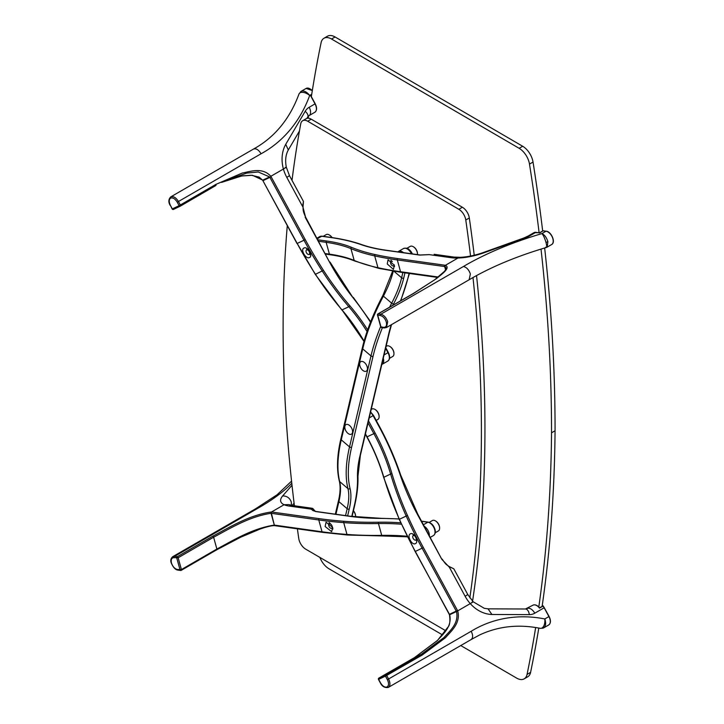 <?xml version="1.0" encoding="UTF-8"?>
<svg xmlns="http://www.w3.org/2000/svg" width="724" height="724" viewBox="0 0 724 724"><rect width="100%" height="100%" fill="white"/><g stroke="black" fill="none" stroke-linecap="round" stroke-linejoin="round"><path stroke-width="1.09" d="M359.765 363.177A5.502 3.177 60 0 1 360.796 361.638A5.502 3.177 60 0 1 365.457 363.584A5.502 3.177 60 0 1 367.339 369.638A5.502 3.177 60 0 1 366.308 371.168A5.502 3.177 60 0 1 361.647 369.231A5.502 3.177 60 0 1 359.765 363.177M344.914 426.146A5.502 3.177 60 0 1 345.945 424.617A5.502 3.177 60 0 1 350.606 426.554A5.502 3.177 60 0 1 352.488 432.608A5.502 3.177 60 0 1 351.457 434.147A5.502 3.177 60 0 1 346.796 432.21A5.502 3.177 60 0 1 344.914 426.146M415.413 543.634C411.829 545.715 406.526 535.298 410.418 533.814C413.947 531.769 419.259 542.176 415.413 543.634L415.549 543.561M413.096 534.249A5.502 3.177 -120 0 0 413.277 535.57M415.829 539.995A5.502 3.177 -120 0 0 416.707 540.692M442.111 559.091L442.165 559.082C445.423 563.906 445.713 564.268 449.314 566.593L453.812 568.802L449.097 566.611M453.812 568.802L467.794 594.558L465.125 596.268L449.36 567.227L441.821 559.326A2 1.629 64.6 0 1 441.794 559.281L417.341 514.23A203.553 165.941 -115.4 0 1 400.272 475.134A251.898 205.354 64.6 0 0 379.15 426.753L373.132 415.667A7.502 4.335 -120 0 0 370.516 412.345M368.516 420.852L375.104 432.997A172.593 140.7 -115.4 0 1 391.946 473.623A274.233 223.562 64.6 0 0 407.467 515.452A387.865 316.198 64.6 0 0 423.368 547.579L457.704 610.875L470.274 603.617C473.396 601.789 473.958 601.336 471.93 602.25C473.958 601.336 473.396 601.789 470.274 603.617A32.526 26.517 -115.4 0 1 465.125 596.268M457.478 610.423L456.247 611.083L422.137 548.24A388.86 317.012 -115.4 0 1 406.2 516.031A275.238 224.386 -115.4 0 1 390.625 474.039L383.82 477.279A275.238 224.386 64.6 0 0 399.395 519.262A388.86 317.012 64.6 0 0 415.332 551.48L449.495 614.839C450.364 621.319 449.776 625.5 447.749 627.373L437.613 640.315L414.409 657.654A1.005 0.579 -120 0 0 414.409 657.654A1.005 0.579 -120 0 1 414.436 657.636L437.169 640.776C443.079 634.034 452.319 626.658 449.667 614.776L457.704 610.875L456.473 611.536L456.247 611.083L449.441 614.323L449.667 614.776L456.473 611.536C459.125 623.436 449.876 630.812 443.948 637.563L421.241 654.406L414.436 657.636L378.878 678.089A1.005 0.815 64.6 0 0 378.643 679.374L378.625 679.338M539.425 607.726L543.045 606.079L539.507 608.124A7.502 4.335 -120 0 0 533.117 605.101A7.502 4.335 -120 0 0 532.936 605.192A7.502 4.335 -120 0 0 532.764 605.3M414.418 657.654L378.851 678.098A1.005 0.579 -119.9 0 1 378.878 678.089L385.684 674.849A1.005 0.815 64.6 0 0 385.449 676.135L422.237 655.03L445.423 637.754C451.45 630.866 460.88 623.083 457.704 610.875L470.274 603.617A32.526 26.517 -115.4 0 0 491.895 614.477L488.057 608.848L525.443 608.993A7.502 4.045 90.2 0 1 529.335 614.631L491.895 614.477M422.237 655.03A1.005 0.579 -119.9 0 0 421.241 654.406L385.684 674.849A1.005 0.579 -119.9 0 1 386.679 675.483L388.589 678.994L471.197 631.256C473.179 635.355 473.08 638.161 470.908 639.681L479.532 635.002C498.239 626.215 518.52 624.007 540.385 628.369L541.814 628.179C544.158 626.586 545.163 623.509 544.81 618.948L548.919 616.577L544.149 607.78L534.764 613.21A15.711 12.806 -115.4 0 1 529.335 614.631M543.579 627.916L543.416 628.007A3.557 2.896 64.6 0 0 543.579 627.916C545.815 626.341 546.222 623.346 544.81 618.948A145.633 118.727 -115.4 0 0 471.197 631.256M387.358 679.655L385.449 676.135L378.643 679.374L380.553 682.886C382.634 686.234 384.806 687.601 387.05 686.986C388.906 685.646 389.005 683.203 387.358 679.655L388.589 678.994C390.489 683.094 390.372 685.909 388.236 687.456L471.089 639.591M303.999 248.015C307.51 245.97 313.347 256.079 309.492 257.536C305.926 259.617 300.08 249.518 303.999 248.015L303.863 248.088M180.312 206.141A1.005 0.815 -115.4 0 1 179.127 205.67L215.833 184.421L242.259 173.036C251.092 171.335 262.441 167.126 270.857 176.285L283.419 169.027C286.55 167.199 287.102 166.746 285.084 167.66L286.315 167.181L289.473 175.679L286.804 177.398L302.56 206.44L303.447 201.435L303.039 206.747C303.084 211.182 303.238 211.607 305.519 216.983L302.894 206.901M303.447 201.435L289.473 175.679M285.084 167.66C287.102 166.746 286.55 167.199 283.419 169.027L270.857 176.285L305.22 239.563A387.865 316.198 64.6 0 0 323.456 270.342A274.233 223.562 64.6 0 0 349.918 305.854A172.593 140.7 -115.4 0 1 367.647 329.882M224.82 180.783L246.649 173.108L258.269 171.986L269.627 176.946L263.002 180.023L263.074 180.62L269.88 177.38L269.627 176.946L262.821 180.185L252.423 175.28L241.689 175.986L221.544 182.403L234.73 177.615L242.875 175.805L251.255 175.253L259.102 177.081L263.056 180.575M286.804 177.398A32.526 26.517 -115.4 0 1 283.419 169.027A32.526 26.517 -115.4 0 1 285.736 144.32L288.306 149.949M253.273 149.207L253.617 149.008C256.206 148.266 258.685 149.85 261.065 153.769L178.448 201.507L180.357 205.019A1.005 0.579 -120.1 0 1 180.339 206.132L180.339 206.132A1.005 1.005 0 0 1 180.267 206.168L173.461 209.408A1.005 0.815 -115.4 0 1 172.33 208.91L179.127 205.67L177.217 202.159C175.136 198.819 172.964 197.453 170.71 198.068C168.864 199.408 168.764 201.851 170.421 205.399L172.158 208.983A1.005 1.005 0 0 0 173.461 209.408A1.005 0.815 -115.4 0 0 173.507 209.381M311.727 94.265L309.7 95.432C306.089 92.708 302.913 91.776 300.17 92.636L299.057 93.812C289.808 118.962 274.631 137.388 253.5 149.072M261.065 153.769A145.633 118.727 -115.4 0 0 309.7 95.432C306.777 91.858 303.98 90.455 301.311 91.224L299.057 93.812M170.728 196.901L170.945 196.783C173.543 196.077 176.041 197.652 178.448 201.507L177.217 202.159M311.474 95.894L311.094 96.373L315.221 103.776C317.13 107.65 317.012 110.482 314.877 112.256A7.502 4.335 -120 0 0 315.04 103.894L310.705 95.894L311.546 95.405M310.705 95.894L311.094 96.373M172.303 208.874L170.421 205.399M325.121 526.511L326.062 522.221L332.66 527.389L331.673 531.697L325.121 526.511M329.067 522.529A5.502 3.177 -120 0 0 329.248 523.796M314.922 511.253L312.234 509.777A1.005 0.941 -15 0 0 311.012 509.126L312.017 508.239L312.786 508.483L315.338 511.343M315.574 511.542A2 0.67 -15.4 0 0 315.601 511.542A1.005 0.742 -82 0 1 315.99 511.461L315.981 511.461A1.005 0.76 -81 0 0 315.574 511.542L311.012 509.126L289.129 506.058A7.502 5.584 -82 0 1 292.043 505.442L312.017 508.239M178.348 570.014A1.005 0.742 -82.1 0 1 177.959 570.096L180.611 570.467A1.005 1.005 0 0 0 181.244 570.34A1.005 0.579 -120.1 0 1 181 570.376A1.005 0.742 -82.1 0 1 180.041 569.879L176.783 558.068A1.005 0.742 -82.1 0 1 177.244 556.747L212.702 536.222C229.11 527.606 248.956 515.017 271.527 511.977L271.066 513.298L271.527 511.977L284.089 504.719A32.526 10.923 164.6 0 1 282.65 495.922C286.885 495.904 289.772 497.94 291.31 502.04L291.392 505.334M289.129 506.058A32.526 10.923 164.6 0 1 284.089 504.719L288.885 504.601L284.089 504.719L271.527 511.977L319.23 518.656A387.865 130.266 -15.4 0 0 344.108 521.298A274.233 92.102 -15.4 0 0 378.724 522.221A172.593 57.965 164.6 0 1 400.806 522.828M212.702 536.222A1.005 0.579 -120.1 0 1 213.616 537.217L178.158 557.751L174.14 557.697C171.642 557.706 170.746 559.48 171.452 563C172.71 566.602 174.683 568.774 177.389 569.507L181.407 569.562L216.865 549.036L213.616 537.217C229.725 528.746 248.884 516.61 271.066 513.298L274.315 525.108L275.274 525.606L274.315 525.108L271.409 513.334L274.315 525.108L275.274 525.606M331.8 528.212A5.502 3.177 -120 0 0 332.904 529.054M177.389 569.507A1.005 0.742 -82.1 0 0 177.959 570.096C175.48 569.906 173.217 567.498 171.199 562.856C170.339 560.421 170.846 558.367 172.71 556.693L255.373 508.927L257.21 508.637L174.593 556.376L177.244 556.747A1.005 0.579 -120.1 0 1 178.158 557.751L181.407 569.562A1.005 0.579 -120.1 0 1 181.244 570.34L216.711 549.806A1.005 0.579 -120.1 0 0 216.865 549.036C232.947 540.575 252.097 528.439 274.315 525.108M172.71 556.693L174.593 556.376A1.005 0.742 97.9 0 0 174.14 557.697M394.29 265.138L393.449 269.364L387.259 263.97L388.046 259.771L394.29 265.138M393.684 265.826A5.502 3.177 -120 0 0 394.535 266.504M322.062 236.169A1.005 0.742 98 0 0 321.673 236.25A7.502 4.335 -120 0 0 319.791 236.567L322.062 236.169L330.416 237.345C342.181 238.992 352.534 241.382 361.457 244.522C368.543 247.011 376.788 248.92 386.2 250.242L420.155 255.002A1.005 0.742 98 0 0 420.155 255.002L429.459 254.613M434.138 254.296L454.111 257.092A7.502 5.584 98 0 0 451.197 257.708L429.305 254.64L419.802 255.083L385.811 250.323A203.553 68.364 164.6 0 1 360.878 244.558A251.898 84.599 -15.4 0 0 330.026 237.427L321.673 236.25L317.338 238.757M317.89 239.789L326.614 241.011A172.593 57.965 164.6 0 1 351.538 247.346A274.233 92.102 -15.4 0 0 375.213 254.595A387.865 130.266 -15.4 0 0 397.748 258.595L445.432 265.292L458.002 258.025L460.355 257.319L454.111 257.092M451.197 257.708A32.526 10.923 164.6 0 0 458.002 258.025L460.355 257.319C467.369 256.975 474.835 255.445 482.736 252.73L483.37 252.993A32.526 10.923 164.6 0 1 458.002 258.025L445.432 265.292C450.862 267.934 441.812 274.134 436.328 278.704L413.766 293.338A1.005 0.579 -120 0 0 413.522 293.374L434.644 279.808L444.536 271.31L446.482 268.351L444.979 266.604L445.821 269.663L444.979 266.604L445.432 265.292L444.654 266.55L445.604 269.98M390.96 260.26A5.502 3.177 -120 0 0 391.132 261.4M413.766 293.338L378.19 313.854A1.005 0.742 98 0 0 377.738 315.166L380.987 326.986A1.005 0.742 98 0 0 381.557 327.565A1.005 1.005 0 0 1 380.733 326.841L380.878 326.587M463.451 266.486C466.627 267.292 468.926 269.79 470.356 273.962L469.134 279.772L386.471 327.538L387.684 321.737C386.236 317.583 383.955 315.076 380.842 314.225L463.451 266.486A145.633 48.915 164.6 0 1 541.923 233.599L546.032 231.218L543.091 230.811L539.679 232.965M545.679 247.228C546.901 248.042 547.009 246.432 545.986 242.395C544.72 238.115 543.362 235.182 541.923 233.599C544.502 234.712 546.484 237.382 547.878 241.617L547.19 247.119L546.312 247.499C516.411 256.35 490.682 267.111 469.134 279.772M383.639 327.357C386.127 327.348 387.014 325.574 386.308 322.053C385.059 318.451 383.077 316.279 380.381 315.537L377.476 315.021L380.733 326.841L383.639 327.357A1.005 0.742 -82 0 0 384.2 327.936L386.471 327.538M460.763 645.555L516.61 678.089A15.014 8.679 -120 0 0 524.176 678.859L527.715 676.813A15.014 8.679 -120 0 0 530.592 672.361A1578.311 912.122 -120 0 0 538.792 628.052M524.176 678.859A15.014 8.679 -120 0 0 527.054 674.406A1578.311 912.122 -120 0 0 535.669 627.509M542.158 606.142A1578.311 912.122 -120 0 0 555.064 430.762A1578.311 912.122 -120 0 0 544.656 247.988M538.765 607.246A1578.311 912.122 -120 0 0 551.534 432.807A1578.311 912.122 -120 0 0 541.018 249.083M542.683 230.992A1578.311 912.122 -120 0 0 533.027 162.058A15.014 8.679 -120 0 0 522.674 146.257L335.076 36.969A15.014 8.679 -120 0 0 327.501 36.2L323.972 38.245A15.014 8.679 -120 0 0 321.094 42.698A1578.311 912.122 -120 0 0 311.356 96.654M539.109 232.721A1578.311 912.122 -120 0 0 529.488 164.104A15.014 8.679 -120 0 0 519.135 148.302L522.674 146.257M323.972 38.245A15.014 8.679 -120 0 1 331.538 39.015L519.135 148.302M308.514 116.003A1578.311 912.122 -120 0 0 308.216 118.22M319.872 557.417A15.014 8.679 -120 0 0 329.004 568.793L442.563 634.948M391.304 260.522A4.507 2.606 -120 0 0 391.358 261.274M393.91 265.69A4.507 2.606 -120 0 0 394.489 266.079M310.714 254.948A4.507 2.606 60 0 1 309.356 254.214M306.804 249.798A4.507 2.606 60 0 1 306.804 248.441M332.886 528.62A4.507 2.606 60 0 1 332.026 528.077M329.474 523.66A4.507 2.606 60 0 1 329.429 522.755M413.458 534.493A4.507 2.606 -120 0 0 413.504 535.443M416.056 539.86A4.507 2.606 -120 0 0 416.671 540.276M416.318 538.674A2.552 1.475 60 0 1 416.2 539.516A2.552 1.475 60 0 1 415.793 540.014A2.552 1.475 60 0 1 413.54 538.991A2.552 1.475 60 0 1 412.825 536.095A2.552 1.475 60 0 1 413.241 535.597A2.552 1.475 60 0 1 414.924 536.013M331.918 525.57A2.552 1.475 60 0 1 332.18 527.724A2.552 1.475 60 0 1 331.764 528.23A2.552 1.475 60 0 1 329.511 527.217A2.552 1.475 60 0 1 328.796 524.33A2.552 1.475 60 0 1 329.212 523.814A2.552 1.475 60 0 1 331.438 524.8M309.51 253.862A2.552 1.475 60 0 1 309.094 254.368A2.552 1.475 60 0 1 306.84 253.346A2.552 1.475 60 0 1 306.125 250.459A2.552 1.475 60 0 1 306.542 249.952A2.552 1.475 60 0 1 308.795 250.966A2.552 1.475 60 0 1 309.51 253.862M394.173 264.749A2.552 1.475 60 0 1 394.064 265.328A2.552 1.475 60 0 1 393.648 265.844A2.552 1.475 60 0 1 391.394 264.83A2.552 1.475 60 0 1 390.679 261.934A2.552 1.475 60 0 1 391.096 261.418A2.552 1.475 60 0 1 392.363 261.545M353.43 510.728A5.502 3.177 60 0 1 354.154 511.687A5.502 3.177 60 0 1 355.593 516.004A5.502 3.177 60 0 1 355.593 516.203M355.575 516.927A6 3.466 -120 0 0 355.593 516.411A6 3.466 -120 0 0 354.018 511.696A6 3.466 -120 0 0 353.393 510.854M389.901 346.497A5.502 3.177 60 0 1 390.073 346.588A5.502 3.177 60 0 1 393.965 353.321A5.502 3.177 60 0 1 393.956 353.52M392.661 356.516A6 3.466 -120 0 0 392.716 356.489A6 3.466 -120 0 0 393.965 353.728A6 3.466 -120 0 0 389.72 346.389A6 3.466 -120 0 0 386.77 346.054A6 3.466 -120 0 0 386.707 346.09A6 3.466 -120 0 0 386.652 346.126M409.006 249.563A6 3.466 60 0 1 410.092 250.468A6 3.466 60 0 1 412.309 253.898M413.413 246.784A5.502 3.177 60 0 1 413.594 246.884A5.502 3.177 60 0 1 414.924 247.925A5.502 3.177 60 0 1 417.477 253.608A5.502 3.177 60 0 1 417.477 253.807M417.449 254.622A6 3.466 -120 0 0 417.477 254.015A6 3.466 -120 0 0 414.689 247.816A6 3.466 -120 0 0 413.232 246.676A6 3.466 -120 0 0 410.227 246.377L406.843 248.332M377.702 419.54A6 3.466 -120 0 0 377.865 419.458A6 3.466 -120 0 0 379.114 416.698A6 3.466 -120 0 0 374.869 409.359A6 3.466 -120 0 0 372.018 408.979A6 3.466 -120 0 0 371.855 409.06A6 3.466 -120 0 0 371.702 409.16M375.05 409.467A5.502 3.177 60 0 1 375.222 409.567A5.502 3.177 60 0 1 379.114 416.291A5.502 3.177 60 0 1 379.104 416.49M331.891 237.553A6 3.466 -120 0 0 329.212 234.902A6 3.466 -120 0 0 326.198 234.603L323.203 236.332M329.393 235.01A5.502 3.177 60 0 1 329.565 235.101A5.502 3.177 60 0 1 332.044 237.581M435.558 520.954A5.502 3.177 60 0 1 435.73 521.054A5.502 3.177 60 0 1 439.016 525.018A5.502 3.177 60 0 1 439.622 527.778A5.502 3.177 60 0 1 439.622 527.977M435.233 532.764L438.382 530.945A6 3.466 -120 0 0 439.622 528.194A6 3.466 -120 0 0 438.952 525.171A6 3.466 -120 0 0 435.377 520.846A6 3.466 -120 0 0 432.373 520.547L429.223 522.366M445.731 630.731L305.682 549.145A10.009 5.783 -120 0 1 298.75 538.43A1391.628 804.237 60 0 1 297.401 528.837M294.397 505.768A1391.628 804.237 60 0 1 283.129 321.465A1391.628 804.237 60 0 1 287.283 225.607M474.229 255.246A1391.628 804.237 -120 0 0 469.315 217.96A10.009 5.783 -120 0 0 462.383 207.245L311.257 119.198A10.009 5.783 -120 0 0 306.216 118.691L302.677 120.727A10.009 5.783 -120 0 0 300.732 123.849A1391.628 804.237 60 0 0 292.016 180.367M470.546 256.052A1391.628 804.237 -120 0 0 465.776 220.006A10.009 5.783 -120 0 0 458.853 209.29L462.383 207.245M302.677 120.727A10.009 5.783 -120 0 1 307.718 121.243L458.853 209.29M472.573 601.164A1391.628 804.237 -120 0 0 476.537 275.572M469.84 597.834A1391.628 804.237 -120 0 0 472.989 277.536M345.538 515.606L347.167 508.701A84.563 36.082 130.5 0 0 347.936 488.609A175.624 74.943 -49.5 0 1 349.529 446.898L370.987 355.937A175.624 74.943 -49.5 0 1 380.652 326.542M393.277 271.12A84.563 36.082 -49.5 0 1 383.403 296.143A175.624 74.943 130.5 0 0 362.724 348.887L341.266 439.848A175.624 74.943 130.5 0 0 339.674 481.569A84.563 36.082 -49.5 0 1 338.904 501.651L347.167 508.701A1.502 1.041 -166.7 0 0 349.267 508.963L347.629 515.895M335.33 514.176L338.506 500.691A1.502 1.041 13.3 0 0 338.904 501.651L335.9 514.393M338.506 500.691C340.325 492.845 340.588 486.266 339.294 480.953A1.502 1.294 -13.8 0 0 339.674 481.569L347.936 488.609A1.502 1.294 166.2 0 0 350.045 488.519A86.066 36.725 -49.5 0 1 349.267 508.963M382.408 327.682A174.122 74.31 130.5 0 0 373.077 356.199A1.502 1.041 -166.7 0 1 370.987 355.937L362.724 348.887A1.502 1.041 -166.7 0 1 362.317 347.927L340.868 438.889A1.502 1.041 -166.7 0 0 341.266 439.848L349.529 446.898A1.502 1.041 -166.7 0 0 351.629 447.17A174.122 74.31 130.5 0 0 350.045 488.519M392.661 271.011L382.96 295.274A1.502 0.633 -152.1 0 0 383.403 296.143L391.666 303.184A84.563 36.082 130.5 0 0 401.63 277.79L402.861 272.55M389.603 307.166A175.624 74.943 -49.5 0 1 391.666 303.184A1.502 0.633 27.9 0 0 393.584 303.908A174.122 74.31 130.5 0 0 392.861 305.293M393.928 271.219L401.63 277.79A1.502 1.041 13.3 0 0 403.721 278.061A86.066 36.725 -49.5 0 1 393.584 303.908M351.774 516.465L354.136 506.456A178.991 76.382 130.5 0 0 357.484 477.243A130.429 55.657 -49.5 0 1 359.937 455.966L388.815 333.511A130.429 55.657 -49.5 0 1 391.213 324.795M400.472 300.894A178.991 76.382 130.5 0 0 408.752 274.849L409.087 273.428M404.951 272.848L403.721 278.061M373.077 356.199L351.629 447.17M411.449 253.78A7.502 4.335 -120 0 0 408.454 249.807A7.502 4.335 -120 0 0 403.467 248.549L398.517 251.409A7.502 4.335 60 0 1 403.503 252.667A7.502 4.335 60 0 1 403.512 252.667M388.815 333.511A1.502 1.041 13.3 0 0 389.241 332.977L360.362 455.423A1.502 1.041 -166.7 0 1 359.937 455.966M360.362 455.423L357.955 476.32A1.502 1.231 178.1 0 1 357.484 477.243M408.752 274.849A1.502 1.041 13.3 0 0 409.178 274.315L409.377 273.464M357.955 476.32C358.235 485.252 357.104 495.116 354.561 505.922A1.502 1.041 -166.7 0 1 354.136 506.456M373.312 415.504L369.204 417.929M370.616 411.965L373.484 415.431L379.503 426.526C387.964 442.12 395.033 458.301 400.698 475.062L417.694 514.004L441.821 559.326M365.439 433.884L367.077 436.889A171.597 139.886 -115.4 0 1 383.82 477.279L383.856 477.397M391.946 473.623L390.625 474.039A171.597 139.886 64.6 0 0 373.874 433.649L367.05 436.853M375.104 432.997L373.874 433.649L367.828 422.499M407.467 515.452L399.404 519.28M423.368 547.579L415.314 551.444M365.376 434.156L366.896 436.961C373.91 449.885 379.503 463.369 383.666 477.387L399.232 519.352L415.16 551.543L449.423 614.278M536.882 605.68A7.005 4.045 60 0 1 539.371 607.78M527.018 608.622A7.502 4.335 60 0 1 527.081 608.576A7.502 4.335 60 0 1 527.262 608.486A7.502 4.335 60 0 1 534.764 613.21M542.611 605.888A0.498 0.498 0 0 1 543.253 606.015L544.149 607.78A7.502 4.335 -120 0 0 543.045 606.079L543.208 606.115A7.005 4.045 60 0 1 544.24 607.707L548.919 616.577A7.502 4.335 -120 0 1 548.756 624.939L543.769 627.817M541.814 628.179A3.557 2.896 64.6 0 0 543.416 628.007L540.385 628.369M544.258 607.726L549.1 616.459C551.009 620.332 550.892 623.165 548.756 624.939M549.027 616.513A7.005 4.045 60 0 1 550.303 621.283M384.055 354.959L388.336 352.461C390.218 356.552 390.046 359.421 387.811 361.059A7.502 4.335 -120 0 0 387.983 352.688L385.621 348.334M387.639 361.149A7.502 4.335 -120 0 0 387.811 361.059L382.154 364.326A7.502 4.335 60 0 1 381.982 364.416M370.507 322.216A251.898 205.354 64.6 0 0 353.022 297.736A203.553 165.941 -115.4 0 1 329.628 262.296L305.519 216.983M329.628 262.296L305.175 217.236M353.022 297.736L329.99 262.061M383.286 358.226A7.502 4.335 60 0 1 382.154 364.326L381.801 364.498M323.456 270.342L315.293 274.369L341.837 309.99L348.832 306.714A275.238 224.386 -115.4 0 1 322.28 271.075A388.86 317.012 -115.4 0 1 303.989 240.223L297.012 243.526L262.903 180.683L297.184 243.454A388.86 317.012 64.6 0 0 315.474 274.315A275.238 224.386 64.6 0 0 342.036 309.953A171.597 139.886 -115.4 0 1 364.072 341.167M367.068 331.574A171.597 139.886 64.6 0 0 348.832 306.714L349.918 305.854M305.22 239.563L303.989 240.223L269.88 177.38L271.111 176.719M315.293 274.369L297.166 243.418M364 341.411L341.9 309.8M315.148 103.831A7.005 4.045 60 0 1 316.424 108.6M314.696 112.347A7.502 4.335 -120 0 0 314.877 112.256L309.021 115.641A7.502 4.335 60 0 0 309.184 107.279L315.221 103.776L311.076 96.138M285.736 144.32L305.184 111.306A7.502 3.81 30.5 0 1 307.727 116.98L309.021 115.641M305.184 111.306A15.711 12.806 -115.4 0 1 309.184 107.279M300.17 92.636A3.557 2.896 -115.4 0 1 301.311 91.224M312.27 90.826A7.502 4.335 -120 0 0 306.125 88.428L301.13 91.315M215.833 184.421A1.005 0.579 -120 0 1 215.815 185.534L215.815 185.534A1.005 0.579 -120 0 0 215.815 185.534L180.357 206.114M310.071 88.907A7.005 4.045 60 0 1 312.297 90.699M433.477 535.516A7.502 4.335 -120 0 0 434.69 529.715A7.502 4.335 -120 0 0 427.839 522.203A1.005 0.742 -82 0 1 428.228 522.122C431.423 522.963 433.676 525.371 434.988 529.353C435.721 532.249 435.214 534.303 433.477 535.516L430.355 537.317M424.409 526.375A7.502 4.335 60 0 1 429.033 532.982A7.502 4.335 60 0 1 429.368 535.507M399.078 519.018A251.898 84.599 -15.4 0 0 380.815 518.42A203.553 68.364 164.6 0 1 349.556 516.303A1.005 0.742 -82 0 1 349.945 516.221L315.99 511.461C313.275 510.845 312.026 510.284 312.234 509.777M349.556 516.303L315.601 511.542M380.815 518.42A1.005 0.606 -89.6 0 1 381.068 518.33L349.945 516.221M423.504 524.71L427.839 522.203L421.676 521.334M216.458 549.851A1.005 0.579 -120.1 0 0 216.711 549.806L240.703 537.208L260.16 529.027C267.418 526.52 272.333 525.416 274.912 525.696L275.238 525.733A1.005 0.742 98 0 1 274.668 525.144L322.026 531.787A388.86 130.601 -15.4 0 0 346.968 534.439A275.238 92.437 -15.4 0 0 381.711 535.371A171.597 57.63 164.6 0 1 407.232 536.276M344.108 521.298A1.005 0.688 -85.7 0 0 343.719 522.628L346.968 534.439A1.005 0.688 94.3 0 0 347.538 535.018L382.245 535.95A1.005 0.57 89.1 0 1 381.711 535.371L378.462 523.552A275.238 92.437 164.6 0 1 343.719 522.628A388.86 130.601 164.6 0 1 318.777 519.977L271.409 513.334A1.005 0.742 -82 0 1 271.871 512.013M401.458 524.239A171.597 57.63 -15.4 0 0 378.462 523.552A1.005 0.57 -90.9 0 1 378.724 522.221M275.238 525.733L322.596 532.366A1.005 0.742 98 0 1 322.026 531.787L318.777 519.977A1.005 0.742 -82 0 1 319.23 518.656M407.503 536.828L382.245 535.95A1.005 0.57 89.1 0 0 382.48 535.86M282.65 495.922L292.007 485.243M291.79 483.252A145.633 48.915 164.6 0 1 257.21 508.637M361.457 244.522A1.005 0.851 109.4 0 0 360.878 244.558M325.375 253.572L329.411 254.142A171.597 57.63 164.6 0 1 354.19 260.441A275.238 92.437 -15.4 0 0 377.955 267.717A388.86 130.601 -15.4 0 0 400.544 271.726L438.292 277.021M445.115 265.237A1.005 0.742 -82 0 0 444.654 266.55L397.295 259.916A388.86 130.601 164.6 0 1 374.697 255.907A275.238 92.437 164.6 0 1 350.941 248.631A171.597 57.63 -15.4 0 0 326.153 242.323L329.411 254.142A1.005 0.742 98 0 0 329.972 254.721C339.692 256.088 347.918 258.178 354.66 260.993L378.507 268.296L401.114 272.305L437.748 277.446M326.614 241.011A1.005 0.742 -82 0 0 326.153 242.323L318.189 241.21M351.538 247.346A1.005 0.869 -67.3 0 0 350.941 248.631L354.19 260.441A1.005 0.869 112.7 0 0 354.66 260.993M375.213 254.595A1.005 0.796 -77.6 0 0 374.697 255.907L377.955 267.717A1.005 0.796 102.4 0 0 378.507 268.296M397.748 258.595A1.005 0.742 -82 0 0 397.295 259.916L400.544 271.726A1.005 0.742 98 0 0 401.114 272.305M539.552 232.847L535.869 232.332L530.013 235.716A15.711 5.276 164.6 0 1 524.321 238.305L483.37 252.993M536.24 232.386L535.869 232.332A7.502 4.335 -120 0 0 533.995 232.648L528.14 236.033A7.502 4.335 60 0 1 530.013 235.716M482.736 252.73L523.66 238.06A7.502 1.557 70.3 0 1 524.321 238.305M545.986 242.395A3.557 1.195 -15.4 0 0 547.878 241.617M551.661 244.531A7.502 4.335 -120 0 0 552.367 237.282A7.502 4.335 -120 0 0 546.032 231.218L546.222 231.182C551.335 231.59 555.996 242.35 551.661 244.531L547.199 247.11M413.359 293.573A1.005 0.579 -120 0 1 413.522 293.374L377.946 313.89A1.005 0.579 -120 0 1 378.19 313.854L380.842 314.225A1.005 0.742 98 0 0 380.381 315.537M548.095 232.015A7.005 4.045 60 0 1 553.217 240.875M542.882 230.929L543.462 230.856M546.421 231.291L543.281 230.766A0.498 0.498 0 0 0 542.964 230.829L539.57 232.793M384.598 327.854A1.005 0.742 -82 0 1 384.2 327.936L381.557 327.565M527.054 674.406L530.592 672.361M551.534 432.807L555.064 430.762M529.488 164.104L533.027 162.058M331.538 39.015L335.076 36.969M465.776 220.006L469.315 217.96M307.718 121.243L311.257 119.198M389.241 332.977L391.53 324.614M400.779 300.722L409.178 274.315M352.063 516.511L354.561 505.922M412.182 253.88L409.187 249.708C407.983 248.196 406.083 247.807 403.467 248.549M398.517 251.409L397.883 251.88M382.96 295.274C373.095 313.99 366.217 331.538 362.317 347.927M340.868 438.889C337.022 455.269 336.497 469.288 339.294 480.953M488.103 608.848L484.293 608.314L473.161 601.762L467.794 594.558M378.851 678.098L378.851 678.098A1.005 1.005 0 0 0 378.471 679.447L380.381 682.958C382.055 686.406 384.652 687.909 388.191 687.483L388.408 687.366M539.471 607.744C537.317 605.246 535.208 604.359 533.136 605.092L525.443 608.993M370.697 321.728L353.276 297.365M385.765 347.71L388.336 352.461M307.727 116.98L306.895 118.392M299.428 131.062L288.324 149.931C285.681 154.71 285.003 160.466 286.315 167.181M170.249 205.471C168.249 202.159 168.421 199.29 170.764 196.874L253.445 149.099M306.125 88.428L312.316 90.572M215.815 185.534L180.339 206.132M399.033 518.909L381.068 518.33M421.603 521.189L428.228 522.122M288.885 504.601L292.043 505.442M322.596 532.366L347.538 535.018M292.134 505.452L294.089 503.216M291.564 481.143L277.066 494.782L255.373 508.927M317.022 238.169L319.791 236.567M325.673 254.115L329.972 254.721M523.66 238.06L528.14 236.033M533.995 232.648L539.579 232.784M377.946 313.89A1.005 1.005 0 0 0 377.476 315.021M416.562 539.57L415.793 540.014M414.128 535.081L413.241 535.597M332.732 527.669L331.764 528.23M330.117 523.289L329.212 523.814M310.496 253.554L309.094 254.368M307.827 249.201L306.542 249.952M394.363 265.427L393.648 265.844M391.838 260.993L391.096 261.418M389.566 358.308L392.716 356.489M386.055 346.461L386.707 346.09M371.204 409.44L371.855 409.06M376.199 420.427L377.865 419.458"/></g></svg>
